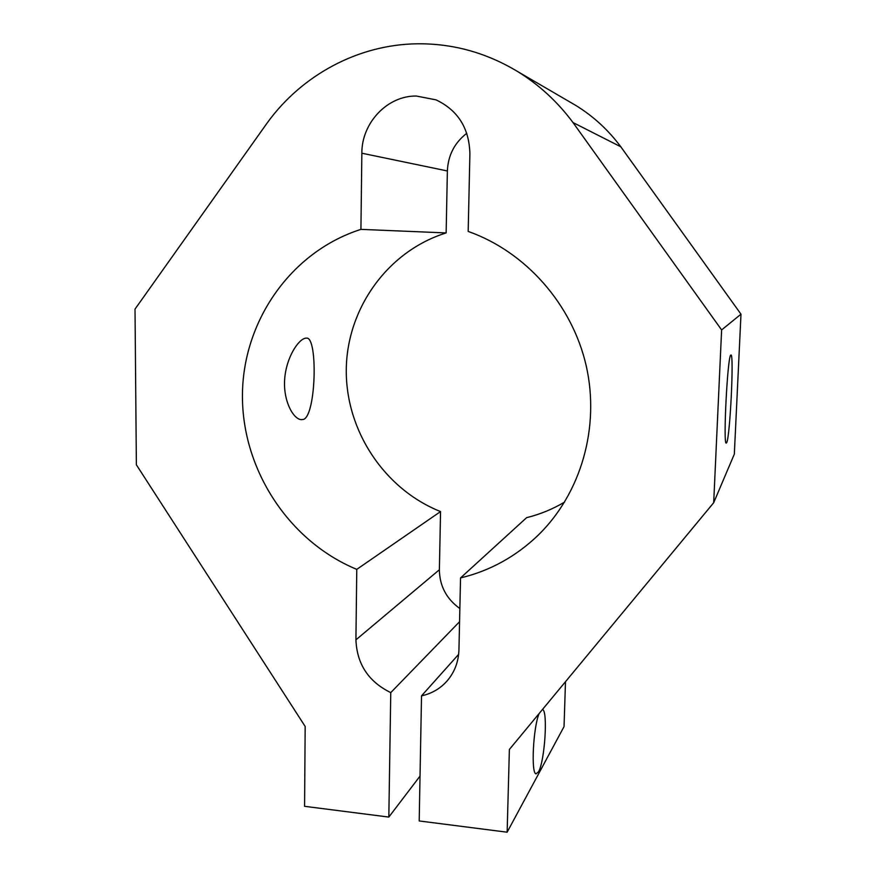 <?xml version="1.0" encoding="UTF-8"?>
<svg xmlns="http://www.w3.org/2000/svg" width="876" height="876" viewBox="0 0 876 876"><rect width="100%" height="100%" fill="white"/><g stroke="black" fill="none" stroke-linecap="round" stroke-linejoin="round"><path stroke-width="1.31" d="M542.452 709.527C548.102 710.02 544.85 761.299 538.488 771.844L536.079 773.847C530.845 773.804 533.199 727.102 539.123 713.546M730.748 355.098L730.956 354.988C734.143 353.674 730.004 437.529 726.653 442.73L726.248 443.114C722.985 445.249 727.518 356.335 730.748 355.098M303.534 419.418C316.159 415.104 317.933 337.085 306.655 338.103L305.56 338.18C298.201 339.33 286.113 357.868 284.667 379.286C283.079 400.792 293.208 419.177 301.311 419.67L303.534 419.418M459.561 621.719L390.762 692.62L388.824 817.078L304.585 806.314L305.166 726.434L136.371 464.784L135.013 309.118L267.333 122.749C301.727 75.227 358.032 44.512 417.206 43.8C452.772 43.417 486.235 52.659 517.596 71.525C539.101 84.786 557.574 101.791 572.992 122.541L620.81 146.796L740.986 314.188L734.329 454.129L713.688 502.714L509.383 749.462L507.138 832.2L564.034 726.631L565.491 681.703M564.626 502.079C552.668 509.164 539.999 514.354 526.629 517.65L460.535 577.93C490.144 570.813 516.161 556.435 538.598 534.787C580.919 493.276 600.18 427.444 586.208 365.785C572.105 304.169 525.611 251.675 468.178 231.428L469.897 153.749C469.207 128.203 457.907 110.234 435.985 99.853L416.319 96.031C387.258 95.604 361.591 123.034 361.854 153.212L447.373 170.962L446.136 232.928C387.466 251.226 346.83 308.735 346.283 369.661C345.637 430.642 384.323 489.191 440.551 511.573L439.38 569.739C439.61 585.934 446.431 598.866 459.856 608.535M388.824 817.078L420.031 776.092M390.762 692.62C368.566 681.747 356.948 664.161 355.919 639.852L356.773 569.367L440.551 511.573M446.136 232.928L360.923 229.37C290.241 251.927 242.378 322.094 242.433 396.105C242.389 470.182 289.124 541.434 356.773 569.367M360.923 229.37L361.854 153.212M466.777 133.294C454.545 142.755 448.074 155.315 447.373 170.962M460.535 577.93L458.947 649.707C458.542 661.862 454.535 672.341 446.935 681.134C440.08 688.744 431.605 693.65 421.52 695.84L458.641 654.35M421.52 695.84L419.199 820.954L507.138 832.2M713.688 502.714L721.616 329.934L740.986 314.188M721.616 329.934L572.992 122.541M569.696 101.879L575.806 105.438C593.326 116.223 608.327 130.009 620.81 146.796M355.919 639.852L439.38 569.739M538.598 534.787L542.211 531.13M446.935 681.134L447.526 680.444M517.596 71.525L575.806 105.438"/></g></svg>
